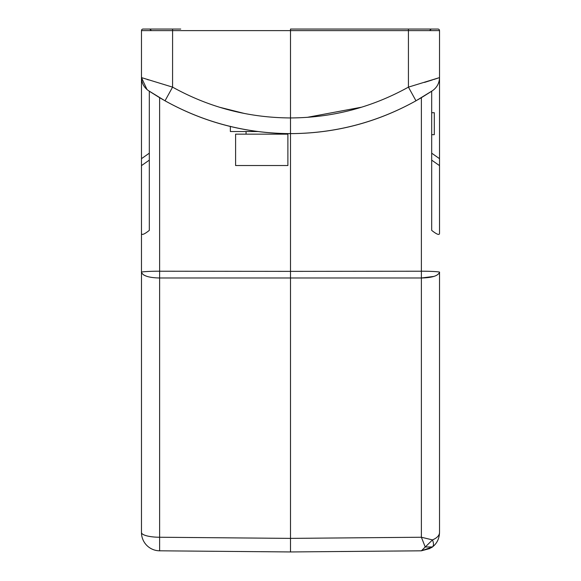 <?xml version="1.0" encoding="UTF-8"?>
<svg xmlns="http://www.w3.org/2000/svg" width="581" height="581" viewBox="0 0 581 581"><rect width="100%" height="100%" fill="white"/><g stroke="black" fill="none" stroke-linecap="round" stroke-linejoin="round"><path stroke-width="0.87" d="M430.209 548.449L421.385 550.81L432.489 539.902L421.385 537.243L290.5 538.384L290.5 551.95L421.385 550.81L432.489 546.932L431.327 547.767M433.76 276.433L421.385 277.987L421.385 271.218L290.5 271.371L290.5 538.384L159.615 537.243L159.615 550.81A18.301 18.301 0 0 1 141.474 532.508A18.301 18.301 0 0 0 159.615 550.81L290.5 551.95L290.5 546.721M163.428 99.896L159.615 97.681L159.615 271.218C151.51 271.131 140.29 271.785 141.481 272.257L141.474 532.508A18.301 4.735 -0 0 0 159.615 537.243L159.615 277.987C148.903 277.769 142.853 275.859 141.474 272.257L141.474 233.257C141.539 235.428 144.153 234.47 149.317 230.381L149.317 91.195M180.72 29.05L172.877 29.05L180.72 29.05M227.592 125.786L227.592 125.786A256.221 256.221 0 0 0 230.366 126.476M284.951 133.572L294.683 133.594M219.589 107.253L219.168 107.122L219.589 107.253M220.352 107.485L244.659 113.527M416.468 29.05L408.123 29.05M178.338 29.05L143.042 29.05A1.569 1.569 0 0 0 141.474 30.619L141.474 77.6L141.474 30.619A1.569 1.569 0 0 1 143.042 29.05M403.185 29.05L431.211 29.05L429.642 30.561M151.358 30.561L149.789 29.05L172.586 29.05L172.572 87.128L165.026 100.803C204.054 122.446 245.879 133.39 290.5 133.63L290.5 29.05L437.958 29.05L408.414 29.05L408.428 30.619L141.474 30.619L141.474 77.6L172.572 87.128C209.254 107.47 248.559 117.74 290.5 117.943C332.441 117.74 371.746 107.47 408.428 87.128L439.526 77.6C439.338 83.098 437.006 87.455 432.533 90.658L415.974 100.803C376.946 122.446 335.121 133.39 290.5 133.63L287.145 133.608M352.827 109.729L347.75 111.029M341.446 112.489L334.068 113.956M434.53 538.95L432.511 539.894M421.385 550.81L425.219 546.99L421.385 537.243L425.219 546.99L432.489 546.932C433.789 545.632 433.789 543.286 432.489 539.902C437.05 537.97 439.396 535.5 439.526 532.508C439.309 538.609 436.963 543.417 432.489 546.932M437.9 78.144L433.738 79.503M432.475 79.909L424.5 82.408M439.526 532.508L439.526 272.257C440.725 271.763 429.555 271.153 421.385 271.218L421.385 97.681L417.572 99.896M148.525 79.909L147.262 79.503M290.943 133.63C335.419 133.369 377.098 122.424 415.974 100.803L408.428 87.128L408.428 30.619L439.526 30.619A1.569 1.569 0 0 0 437.958 29.05A1.569 1.569 0 0 1 439.526 30.619L439.526 233.257C439.512 235.465 436.897 234.506 431.683 230.381L431.683 91.195M439.526 272.257L439.526 272.257C438.147 275.859 432.097 277.769 421.385 277.987L159.615 277.987L159.615 271.218L290.5 271.371L290.5 133.659M430.964 91.696L421.385 97.681M431.683 134.676L434.297 134.676L434.297 112.714L431.683 112.714M439.526 344.41L439.526 356.451M149.317 160.131L141.474 165.621L141.474 77.6C141.662 83.098 143.994 87.455 148.467 90.658L165.026 100.803C203.895 122.424 245.567 133.361 290.042 133.63M159.615 97.681L150.036 91.696M141.474 30.619L141.474 77.6L146.993 89.539M141.474 165.621L141.474 272.257M146.339 276.142L143.739 275.016M141.474 344.41L141.474 356.451M141.474 358.259L141.474 489.507M235.595 165.527L287.885 165.527L287.885 134.153L235.595 134.153L235.595 165.527M246.053 134.153L246.053 131.538M230.366 126.309L230.366 131.538L258.029 131.538M439.526 158.671L431.683 153.181M439.526 165.621L431.683 160.131M149.317 153.181L141.474 158.671M421.385 537.243L421.385 277.987M141.474 532.508A18.301 18.301 0 0 0 159.615 550.81M225.631 109.032L227.403 109.519M234.158 111.247L241.834 112.968M219.618 107.26L244.659 113.535M361.665 107.173L307.167 117.362M439.526 30.619L439.526 77.6M277.428 134.153L277.428 133.289"/></g></svg>
